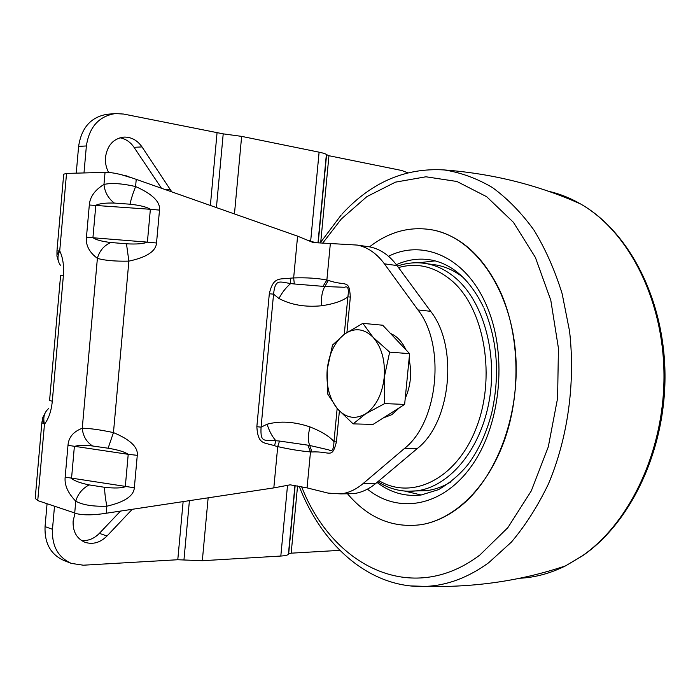 <?xml version="1.0" encoding="UTF-8"?>
<svg xmlns="http://www.w3.org/2000/svg" width="700" height="700" viewBox="0 0 700 700"><rect width="100%" height="100%" fill="white"/><g stroke="black" fill="none" stroke-linecap="round" stroke-linejoin="round"><path stroke-width="1.05" d="M56.971 254.94L56.962 250.959L59.719 250.88C57.181 256.331 57.418 261.1 60.419 265.195M48.624 408.555C44.24 412.387 42.849 417.594 44.468 424.174L41.86 422.642L42.534 419.002M161.438 188.204L134.032 147.315C130.375 142.021 125.668 138.845 119.919 137.778M171.789 191.852L142.004 146.912C137.287 140.21 131.25 136.938 123.891 137.086C113.479 138.521 107.345 145.224 105.507 157.194C105.079 162.566 106.094 167.633 108.544 172.375M75.049 513.161L73.115 521.054C72.712 531.633 76.72 538.738 85.164 542.36C93.039 544.722 100.319 542.614 106.986 536.016L132.204 509.338M344.277 334.285L347.874 296.852L350.332 297.062L346.938 332.439M269.316 293.755L273.56 294.158L278.95 298.498C282.1 292.477 286.002 287.49 290.675 283.544C279.283 281.846 275.249 278.6 273.56 294.158L261.074 427.166L267.129 424.2C280.166 420.744 294.464 421.654 310.03 426.93C321.44 431.419 329.429 436.319 333.979 441.621L336.411 442.033C331.774 459.471 330.715 450.923 311.973 451.99L310.485 451.92L307.055 487.883L290.211 484.82L273.822 487.891L277.725 446.609L279.501 441.053L307.886 445.165L310.485 451.92C300.545 451.062 289.625 449.286 277.725 446.609L274.514 445.743C264.355 442.155 257.967 445.322 256.848 426.694L269.316 293.755C273.332 276.194 279.729 279.545 290.316 278.18L293.65 277.926L294.341 283.981L290.675 283.544L290.316 278.18M189.411 500.675L183.942 559.983L202.326 560.709L280.814 556.045C285.023 555.774 287.551 555.205 288.4 554.339L288.68 553.735L291.165 553.175L339.841 550.358M310.642 241.369L319.104 152.18L241.64 136.377L223.213 133.857L216.423 207.576M83.991 172.944L86.38 145.959C89.267 126.954 98.954 116.148 115.421 113.558L123.646 114.056L223.213 133.857M319.104 152.18C323.243 153.037 325.675 153.816 326.375 154.525L328.947 155.724L401.852 170.52L407.68 172.778M183.942 559.983L177.782 559.738L83.309 565.206L71.312 563.386C58.091 557.401 51.809 546.035 52.465 529.296L54.504 506.24M115.421 113.558L107.529 114.24C91.114 116.821 81.48 127.54 78.61 146.388L86.38 145.959M76.248 173.145L78.61 146.388M81.48 540.514C88.139 541.074 94.106 538.694 99.374 533.356L120.514 511.114M71.312 563.386L63.849 560.455C50.68 554.496 44.415 543.218 45.054 526.601L47.066 503.738M56.971 250.81L63.709 174.204L66.535 173.407L105.044 172.384L103.976 184.441C111.457 182.761 121.992 183.452 135.59 186.541C152.477 194.049 160.449 201.906 159.504 210.105L156.52 242.996C155.899 251.282 146.685 257.329 128.879 261.135C115.019 261.406 104.519 260.479 97.388 258.352C89.25 252.271 85.61 245.236 86.45 237.23L89.311 205.004C89.924 196.919 94.815 190.067 103.976 184.441C104.703 192.054 108.141 198.266 114.301 203.07L130.034 204.199C130.847 199.903 132.702 194.014 135.59 186.541L136.229 179.366C124.74 175.192 115.237 172.856 107.712 172.357L105.044 172.384M41.816 423.168L35.201 498.374L37.739 500.596L77.28 513.826C84.586 515.349 94.229 515.148 106.216 513.24L273.822 487.891M74.707 513.048L75.766 501.2C67.874 493.019 64.339 485.004 65.17 477.137L67.987 445.331C68.6 437.316 73.36 431.629 82.259 428.26C89.547 428.295 99.942 429.73 113.461 432.591C130.279 439.652 138.215 447.23 137.279 455.332L134.339 487.778C133.726 495.95 124.556 502.093 106.846 506.188C93.056 506.642 82.696 504.98 75.766 501.2C77.796 494.086 82.241 488.653 89.11 484.899C80.474 483.105 74.62 480.961 71.531 478.459L74.366 446.539C77.805 445.113 83.877 444.929 92.593 445.988C86.415 441.928 82.968 436.012 82.259 428.26L97.388 258.352C99.461 250.906 103.924 245.621 110.775 242.498C102.007 241.5 96.066 239.89 92.934 237.668L95.812 205.319C99.295 203.569 105.464 202.816 114.301 203.07M121.669 174.799L130.655 177.537M307.055 487.883L328.134 493.115L340.918 493.894C348.688 492.914 356.09 489.466 363.134 483.551L404.399 448.516C438.235 422.319 445.9 345.275 417.961 309.942L384.414 263.839C376.618 253.356 367.544 247.1 357.201 245.07L313.197 242.541L297.596 236.162L136.229 179.366M308.14 240.275L315.621 242.734M130.034 204.199C139.939 205.284 146.72 206.981 150.369 209.282L89.311 205.004M86.45 237.23L147.394 242.139C143.395 243.81 136.421 244.361 126.472 243.801L110.775 242.498M92.593 445.988L108.115 448.219L113.461 432.591L128.879 261.135L126.472 243.801M108.115 448.219C117.915 449.811 124.617 451.841 128.222 454.317L67.987 445.331M137.279 455.332L128.222 454.317L125.291 486.736C121.336 488.18 114.441 488.373 104.606 487.305L89.11 484.899M106.216 513.24L106.846 506.188C105.35 498.409 104.606 492.117 104.606 487.305M343.656 493.448L353.623 493.631C361.401 492.66 368.812 489.239 375.865 483.376L417.156 448.648C451.01 422.686 458.631 346.36 430.649 311.308L397.04 265.562C389.226 255.159 380.135 248.946 369.766 246.907L366.826 246.479M330.339 243.644L326.874 280.026C317.467 278.197 306.39 277.498 293.65 277.926L297.596 236.162M274.514 445.743L275.844 440.738C264.373 439.801 260.19 443.363 261.074 427.166L256.848 426.694M267.129 424.2C269.08 430.754 271.985 436.266 275.844 440.738L279.501 441.053M278.95 298.498C291.104 304.929 305.314 307.352 321.571 305.769C333.62 303.993 342.387 301.026 347.874 296.852C349.099 288.864 347.979 285.67 344.505 287.28L324.861 286.527L328.335 280.376C346.412 286.755 349.081 278.547 350.332 297.062M328.335 280.376L326.874 280.026L323.006 286.344L294.341 283.981M307.886 445.165L309.724 445.463L311.973 451.99M310.03 426.93C307.965 434.709 307.86 440.886 309.724 445.463L328.956 449.916C332.01 452.34 333.69 449.575 333.979 441.621L337.155 408.511M321.571 305.769C321.046 297.439 322.149 291.034 324.861 286.527L323.006 286.344M459.865 506.756C497.429 477.365 521.544 411.276 515.218 349.142C509.023 286.939 474.241 238.98 434.621 230.344C411.442 225.662 389.734 231.175 369.495 246.873C389.734 231.175 411.442 225.662 434.621 230.344C461.641 236.819 483.35 256.821 499.739 290.351C519.173 332.334 521.447 391.064 504.998 438.725C488.486 486.386 455.35 518.849 421.645 524.606C434.892 522.314 447.632 516.364 459.865 506.756M347.498 493.762C368.2 518.184 392.919 528.474 421.645 524.606L421.645 524.606C392.919 528.465 368.2 518.184 347.498 493.762M404.696 491.085L421.129 494.996C405.16 496.834 390.451 492.642 377.011 482.423M435.155 260.881L418.469 262.789M451.054 481.81C443.056 486.666 434.866 489.624 426.484 490.674L415.695 490.954M432.311 264.46L436.424 265.037C445.804 266.726 454.694 270.83 463.076 277.34M399.604 407.601L391.886 414.636L383.267 417.944M390.521 333.489C396.953 336.166 402.089 341.591 405.921 349.764M409.071 359.1C412.011 372.838 410.725 385.954 405.221 398.449M362.836 323.348L344.54 334.092C354.602 327.399 364.131 328.475 373.135 337.321L362.836 323.348L382.69 325.22L409.605 353.658L404.635 404.416L373.074 424.401L353.141 423.876L365.741 413.761C355.329 419.773 345.87 418.11 337.374 408.765C329.385 398.65 325.999 385.56 327.206 369.486L327.801 394.214L337.374 408.765L353.141 423.876M384.186 377.711C382.113 394.546 375.961 406.56 365.741 413.761L384.659 403.594L384.186 377.711L389.655 352.135L373.135 337.321C381.71 347.279 385.402 360.736 384.186 377.711M344.54 334.092C334.836 341.696 329.053 353.5 327.206 369.486L332.5 345.091L344.54 334.092M404.635 404.416L384.659 403.594M409.605 353.658L389.655 352.135M58.336 260.951L57.304 257.294C56.359 255.229 57.164 253.094 59.719 250.88L66.535 173.407M45.194 412.877L43.453 416.29C41.965 418.521 42.297 421.146 44.468 424.174L37.739 500.596M142.004 146.912L134.032 147.315M208.145 497.84L202.326 560.709M280.814 556.045L287.516 485.415M241.64 136.377L234.456 213.929M318.15 242.926L326.515 154.849M288.61 553.884L295.102 485.546M210.376 205.441L217.035 133.009M320.749 242.043L328.947 155.724M297.561 485.949L291.165 553.175M183.129 501.629L177.782 559.738M52.465 529.296L45.054 526.601M49.63 399.884C49.026 400.234 49.919 400.68 52.308 401.214L63.367 275.791L60.576 275.642L49.63 399.884M170.468 189.612L165.55 189.656M106.986 536.016L99.374 533.356M59.719 250.88C62.904 257.495 64.12 265.799 63.367 275.791M52.308 401.214C51.31 411.092 48.694 418.749 44.468 424.174M65.17 477.137L134.339 487.778M156.52 242.996L147.394 242.139L150.369 209.282L159.504 210.105M339.386 411.04L336.411 442.033M384.414 263.839L397.04 265.562M430.649 311.308L417.961 309.942M404.399 448.516L417.156 448.648M375.865 483.376L363.134 483.551M301.613 486.692C332.308 565.661 411.381 606.865 479.78 555.091L507.841 527.669L531.265 490.936L548.293 446.871L557.594 398.23L558.434 348.233L550.804 300.274L535.395 257.46L513.468 222.364L486.692 196.726L456.925 181.484L425.959 176.785L395.474 182.14L366.879 196.621L341.32 218.995L322.63 243.241M410.191 585.909L425.898 586.399C447.361 585.41 468.291 577.517 488.696 562.73L511.394 542.106C525.481 525.403 537.819 506.048 548.389 484.041C567.779 438.244 575.496 383.136 569.564 331.214L562.17 293.825C554.881 270.252 545.466 248.999 533.925 230.064C521.386 212.765 507.544 198.581 492.389 187.513C476.761 178.343 460.705 172.489 444.229 169.934C492.765 173.644 538.274 185.019 580.764 204.059C570.404 198.065 559.746 193.83 548.809 191.327M519.907 578.244C535.29 577.456 550.515 573.335 565.574 565.863L582.295 555.852C630.262 522.707 664.65 449.68 663.976 374.229C663.346 298.751 628.154 231.21 580.764 204.059C629.011 231.569 664.335 299.18 665 374.334C665.691 449.47 631.304 522.358 582.61 555.765L565.574 565.863C521.413 580.729 474.854 587.571 425.898 586.399C370.317 588.936 322.245 545.913 299.189 486.238M367.439 489.142C398.79 514.719 443.896 506.73 472.824 464.161C501.883 421.881 507.57 350.954 485.599 303.389C464.8 256.655 422.73 239.015 388.517 256.27M483.446 307.081C470.111 279.939 452.795 264.267 431.515 260.059C419.527 257.941 407.82 259.49 396.392 264.696M423.386 263.174L426.484 263.637C437.517 265.641 447.79 270.953 457.31 279.571C484.409 304.098 498.164 356.414 488.591 404.058C479.124 451.762 448.271 487.13 416.439 490.866L407.619 491.26M398.51 267.566C417.839 262.115 436.012 266.866 453.049 281.803C484.916 310.336 496.177 378.044 476.017 428.61C456.199 479.448 411.863 500.483 379.041 480.707M326.375 154.525L317.984 242.918M294.936 485.52L288.4 554.339M326.567 154.954L318.203 242.935M288.68 553.735L295.155 485.555M125.878 175.683L129.124 176.881M314.037 242.611L311.964 241.973M369.766 246.907L357.201 245.07M353.623 493.631L340.918 493.894M320.101 243.066L341.162 215.04M444.229 169.934C405.309 167.562 371.219 182.306 341.959 214.165M484.05 308.42C497.455 340.349 500.036 375.113 491.785 412.703C486.561 432.889 478.642 450.144 468.037 464.459C460.075 474.346 450.214 482.755 438.454 489.668L421.146 494.996M377.86 481.705C389.821 489.335 402.684 492.389 416.439 490.866L426.484 490.674M397.425 266.088C406.971 262.754 416.658 261.94 426.484 263.637L436.424 265.037"/></g></svg>
